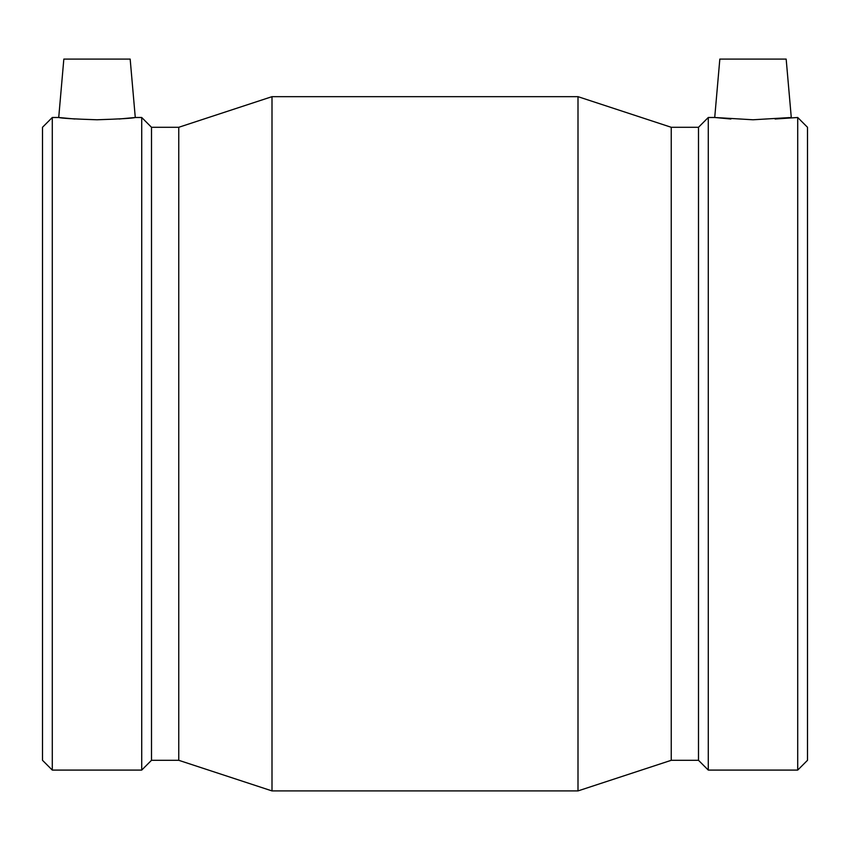 <?xml version="1.0" encoding="UTF-8"?>
<svg xmlns="http://www.w3.org/2000/svg" width="850" height="850" viewBox="0 0 850 850"><rect width="100%" height="100%" fill="white"/><g stroke="black" fill="none" stroke-linecap="round" stroke-linejoin="round"><path stroke-width="1.27" d="M119.106 119.011L135.278 117.491L130.167 59.086L63.835 59.086L58.724 117.491L74.896 119.011M135.278 117.491L141.716 117.491L151.502 127.287L178.755 127.287L272 96.666L578 96.666L671.245 127.287L698.498 127.287L708.284 117.491L714.722 117.491L719.833 59.086L786.165 59.086L791.276 117.491L753.004 119.776L714.722 117.491L730.894 119.011M775.104 119.011L797.714 117.491L797.714 770.089L708.284 770.089L708.284 117.491M96.996 119.776C120.275 119.011 133.036 118.246 135.278 117.491C133.036 118.246 120.275 119.011 96.996 119.776C73.727 119.011 60.966 118.246 58.724 117.491C60.966 118.246 73.727 119.011 96.996 119.776M52.286 770.089L52.286 117.491L42.5 127.287L42.5 760.304L52.286 770.089L141.716 770.089L141.716 117.491M52.286 117.491L58.724 117.491M151.502 127.287L151.502 760.304L141.716 770.089M178.755 127.287L178.755 760.304L272 790.914L578 790.914L578 96.666M272 96.666L272 790.914M671.245 127.287L671.245 760.304L578 790.914M698.498 127.287L698.498 760.304L708.284 770.089M797.714 770.089L807.5 760.304L807.5 127.287L797.714 117.491M151.502 760.304L178.755 760.304M671.245 760.304L698.498 760.304"/></g></svg>
